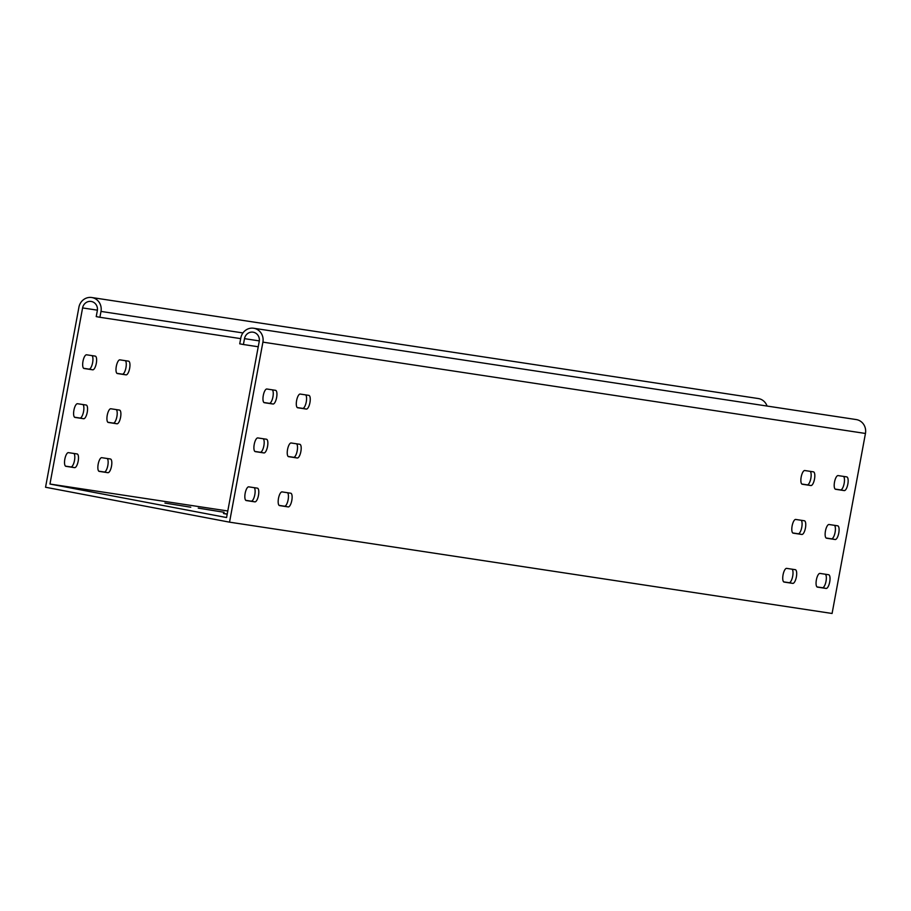 <?xml version="1.0" encoding="UTF-8"?>
<svg xmlns="http://www.w3.org/2000/svg" width="911" height="911" viewBox="0 0 911 911"><rect width="100%" height="100%" fill="white"/><g stroke="black" fill="none" stroke-linecap="round" stroke-linejoin="round"><path stroke-width="1.37" d="M164.925 503.077L190.775 507.222L164.925 503.077M198.256 508.122L224.095 512.278L198.256 508.122M227.796 510.991L49.957 484.037L226.577 517.55L259.225 341.443A7.96 7.493 -81.4 0 0 253.053 332.173A7.96 7.493 -81.4 0 0 244.501 338.653L243.408 344.517L258.234 346.761M240.698 338.63L99.903 317.29L100.996 311.425A11.945 11.239 -81.4 0 0 91.738 297.521A11.945 11.239 -81.4 0 0 78.915 307.235L45.55 487.248L229.538 522.162L832.085 613.479L865.45 433.465A11.945 11.239 98.6 0 0 856.203 419.561L253.645 328.245A11.945 11.239 -81.4 0 0 240.823 337.947L239.73 343.823L243.408 344.517M223.468 513.508L227.192 514.248M223.48 513.462L227.238 514.032M253.645 328.245A11.945 11.239 -81.4 0 1 262.903 342.137L229.538 522.162M263.917 402.503L269.337 403.322A6.969 2.357 100.7 0 0 272.799 397.515A6.969 2.357 100.7 0 0 272.309 389.84M273.015 404.017L264.349 402.708A6.969 2.357 -79.3 0 1 264.327 402.708A6.969 2.357 -79.3 0 1 263.29 395.465A6.969 2.357 -79.3 0 1 266.889 389.008L275.555 390.329A6.969 2.357 -79.3 0 1 275.589 390.329A6.969 2.357 -79.3 0 1 276.614 397.572A6.969 2.357 -79.3 0 1 273.015 404.017L269.337 403.322M254.841 451.423L260.273 452.243A6.969 2.357 100.7 0 0 263.734 446.424A6.969 2.357 100.7 0 0 263.245 438.749M263.951 452.938L255.285 451.628A6.969 2.357 -79.3 0 1 255.251 451.617A6.969 2.357 -79.3 0 1 254.226 444.386A6.969 2.357 -79.3 0 1 257.824 437.929L266.49 439.239A6.969 2.357 -79.3 0 1 266.513 439.25A6.969 2.357 -79.3 0 1 267.538 446.492A6.969 2.357 -79.3 0 1 263.951 452.938L260.273 452.243M245.776 500.344L251.208 501.164A6.969 2.357 100.7 0 0 254.67 495.345A6.969 2.357 100.7 0 0 254.18 487.67M254.886 501.859L246.221 500.549A6.969 2.357 -79.3 0 1 246.186 500.538A6.969 2.357 -79.3 0 1 245.161 493.295A6.969 2.357 -79.3 0 1 248.76 486.85L257.426 488.159A6.969 2.357 -79.3 0 1 257.449 488.171A6.969 2.357 -79.3 0 1 258.473 495.402A6.969 2.357 -79.3 0 1 254.886 501.859L251.208 501.164M279.108 505.389L284.528 506.209A6.969 2.357 100.7 0 0 287.99 500.401A6.969 2.357 100.7 0 0 287.512 492.726M288.206 506.915L279.54 505.594A6.969 2.357 -79.3 0 1 279.518 505.594A6.969 2.357 -79.3 0 1 278.493 498.351A6.969 2.357 -79.3 0 1 282.08 491.894L290.746 493.215A6.969 2.357 -79.3 0 1 290.78 493.215A6.969 2.357 -79.3 0 1 291.805 500.458A6.969 2.357 -79.3 0 1 288.206 506.915L284.528 506.209M288.172 456.468L293.593 457.288A6.969 2.357 100.7 0 0 297.066 451.48A6.969 2.357 100.7 0 0 296.576 443.805M297.271 457.994L288.616 456.673A6.969 2.357 -79.3 0 1 288.582 456.673A6.969 2.357 -79.3 0 1 287.557 449.43A6.969 2.357 -79.3 0 1 291.144 442.985L299.81 444.295A6.969 2.357 -79.3 0 1 299.844 444.295A6.969 2.357 -79.3 0 1 300.869 451.537A6.969 2.357 -79.3 0 1 297.271 457.994L293.593 457.288M297.237 407.559L302.668 408.379A6.969 2.357 100.7 0 0 306.13 402.56A6.969 2.357 100.7 0 0 305.64 394.884M306.347 409.073L297.681 407.764A6.969 2.357 -79.3 0 1 297.646 407.752A6.969 2.357 -79.3 0 1 296.622 400.51A6.969 2.357 -79.3 0 1 300.22 394.064L308.886 395.374A6.969 2.357 -79.3 0 1 308.909 395.385A6.969 2.357 -79.3 0 1 309.934 402.616A6.969 2.357 -79.3 0 1 306.347 409.073L302.668 408.379M835.569 489.287L844.235 490.596A6.969 2.357 100.7 0 0 847.834 484.14A6.969 2.357 100.7 0 0 846.809 476.909A6.969 2.357 100.7 0 0 846.774 476.897L838.109 475.588A6.969 2.357 100.7 0 0 834.522 482.044A6.969 2.357 100.7 0 0 835.546 489.275A6.969 2.357 100.7 0 0 835.569 489.287L835.512 489.275M843.54 476.407A6.969 2.357 -79.3 0 1 844.019 484.083A6.969 2.357 -79.3 0 1 840.557 489.902L835.136 489.082M784.109 582.072L792.775 583.382A6.969 2.357 100.7 0 0 796.373 576.925A6.969 2.357 100.7 0 0 795.349 569.694A6.969 2.357 100.7 0 0 795.314 569.682L786.648 568.373A6.969 2.357 100.7 0 0 783.061 574.818A6.969 2.357 100.7 0 0 784.086 582.061A6.969 2.357 100.7 0 0 784.109 582.072L784.052 582.061M792.08 569.193A6.969 2.357 -79.3 0 1 792.559 576.868A6.969 2.357 -79.3 0 1 789.097 582.687L783.676 581.867M793.185 533.151L801.851 534.461A6.969 2.357 100.7 0 0 805.438 528.016A6.969 2.357 100.7 0 0 804.413 520.773A6.969 2.357 100.7 0 0 804.379 520.762L795.724 519.452A6.969 2.357 100.7 0 0 792.126 525.909A6.969 2.357 100.7 0 0 793.151 533.151A6.969 2.357 100.7 0 0 793.185 533.151L793.128 533.14M801.145 520.272A6.969 2.357 -79.3 0 1 801.634 527.959A6.969 2.357 -79.3 0 1 798.161 533.766L792.741 532.946M802.249 484.231L810.915 485.552A6.969 2.357 100.7 0 0 814.502 479.095A6.969 2.357 100.7 0 0 813.477 471.852L804.789 470.531A6.969 2.357 100.7 0 0 801.19 476.988A6.969 2.357 100.7 0 0 802.215 484.231A6.969 2.357 100.7 0 0 802.249 484.231L802.192 484.219M810.209 471.363A6.969 2.357 -79.3 0 1 810.699 479.038A6.969 2.357 -79.3 0 1 807.237 484.846L801.805 484.026M817.44 587.117L826.106 588.438A6.969 2.357 100.7 0 0 829.705 581.981A6.969 2.357 100.7 0 0 828.68 574.739L819.98 573.418A6.969 2.357 100.7 0 0 816.381 579.874A6.969 2.357 100.7 0 0 817.418 587.117A6.969 2.357 100.7 0 0 817.44 587.117L817.383 587.105M825.4 574.249A6.969 2.357 -79.3 0 1 825.89 581.924A6.969 2.357 -79.3 0 1 822.428 587.732L817.008 586.912M826.505 538.207L835.171 539.517A6.969 2.357 100.7 0 0 838.769 533.06A6.969 2.357 100.7 0 0 837.744 525.818L829.044 524.508A6.969 2.357 100.7 0 0 825.457 530.954A6.969 2.357 100.7 0 0 826.482 538.196A6.969 2.357 100.7 0 0 826.505 538.207L826.448 538.196M834.465 525.328A6.969 2.357 -79.3 0 1 834.954 533.003A6.969 2.357 -79.3 0 1 831.492 538.822L826.072 537.991M99.903 317.29L96.224 316.595L97.318 310.719A7.96 7.493 -81.4 0 0 91.146 301.45A7.96 7.493 -81.4 0 0 82.594 307.929L49.957 484.037M101.781 457.686L110.447 458.996A6.969 2.357 -79.3 0 1 110.47 459.007A6.969 2.357 -79.3 0 1 111.495 466.25A6.969 2.357 -79.3 0 1 107.908 472.695L99.242 471.386A6.969 2.357 -79.3 0 1 99.208 471.386A6.969 2.357 -79.3 0 1 98.183 464.143A6.969 2.357 -79.3 0 1 101.781 457.686M98.798 471.181L104.23 472A6.969 2.357 100.7 0 0 107.692 466.193A6.969 2.357 100.7 0 0 107.202 458.506M110.846 408.766L119.512 410.087A6.969 2.357 -79.3 0 1 119.535 410.087A6.969 2.357 -79.3 0 1 120.571 417.329A6.969 2.357 -79.3 0 1 116.972 423.786L108.307 422.465A6.969 2.357 -79.3 0 1 108.272 422.465A6.969 2.357 -79.3 0 1 107.247 415.222A6.969 2.357 -79.3 0 1 110.846 408.766M107.862 422.26L113.294 423.08A6.969 2.357 100.7 0 0 116.756 417.272A6.969 2.357 100.7 0 0 116.266 409.597M119.91 359.856L128.576 361.166A6.969 2.357 -79.3 0 1 128.61 361.166A6.969 2.357 -79.3 0 1 129.635 368.408A6.969 2.357 -79.3 0 1 126.037 374.865L117.371 373.544A6.969 2.357 -79.3 0 1 117.348 373.544A6.969 2.357 -79.3 0 1 116.312 366.302A6.969 2.357 -79.3 0 1 119.91 359.856M116.938 373.339L122.359 374.159A6.969 2.357 100.7 0 0 125.82 368.351A6.969 2.357 100.7 0 0 125.331 360.676M86.579 354.8L95.245 356.11A6.969 2.357 -79.3 0 1 95.279 356.121A6.969 2.357 -79.3 0 1 96.304 363.364A6.969 2.357 -79.3 0 1 92.706 369.809L84.051 368.5A6.969 2.357 -79.3 0 1 84.017 368.488A6.969 2.357 -79.3 0 1 82.992 361.257A6.969 2.357 -79.3 0 1 86.579 354.8M83.607 368.295L89.027 369.114A6.969 2.357 100.7 0 0 92.489 363.295A6.969 2.357 100.7 0 0 92.011 355.62M77.515 403.721L86.181 405.031A6.969 2.357 -79.3 0 1 86.215 405.042A6.969 2.357 -79.3 0 1 87.24 412.273A6.969 2.357 -79.3 0 1 83.641 418.73L74.975 417.42A6.969 2.357 -79.3 0 1 74.953 417.409A6.969 2.357 -79.3 0 1 73.928 410.166A6.969 2.357 -79.3 0 1 77.515 403.721M74.543 417.204L79.963 418.035A6.969 2.357 100.7 0 0 83.425 412.216A6.969 2.357 100.7 0 0 82.947 404.541M68.45 452.642L77.116 453.951A6.969 2.357 -79.3 0 1 77.15 453.951A6.969 2.357 -79.3 0 1 78.175 461.194A6.969 2.357 -79.3 0 1 74.577 467.65L65.911 466.33A6.969 2.357 -79.3 0 1 65.888 466.33A6.969 2.357 -79.3 0 1 64.852 459.087A6.969 2.357 -79.3 0 1 68.45 452.642M65.478 466.125L70.899 466.944A6.969 2.357 100.7 0 0 74.36 461.137A6.969 2.357 100.7 0 0 73.871 453.462M91.738 297.521L758.282 398.54A11.945 11.239 98.6 0 1 767.062 406.055M844.235 490.596L840.557 489.902M792.775 583.382L789.097 582.687M801.851 534.461L798.161 533.766M810.915 485.552L807.237 484.846M826.106 588.438L822.428 587.732M835.171 539.517L831.492 538.822M262.903 342.137L865.45 433.465M104.23 472L107.908 472.695M113.294 423.08L116.972 423.786M122.359 374.159L126.037 374.865M89.027 369.114L92.706 369.809M79.963 418.035L83.641 418.73M70.899 466.944L74.577 467.65M82.594 307.929L97.397 310.173M244.501 338.653L259.305 340.896M100.996 311.425L242.952 332.936"/></g></svg>

